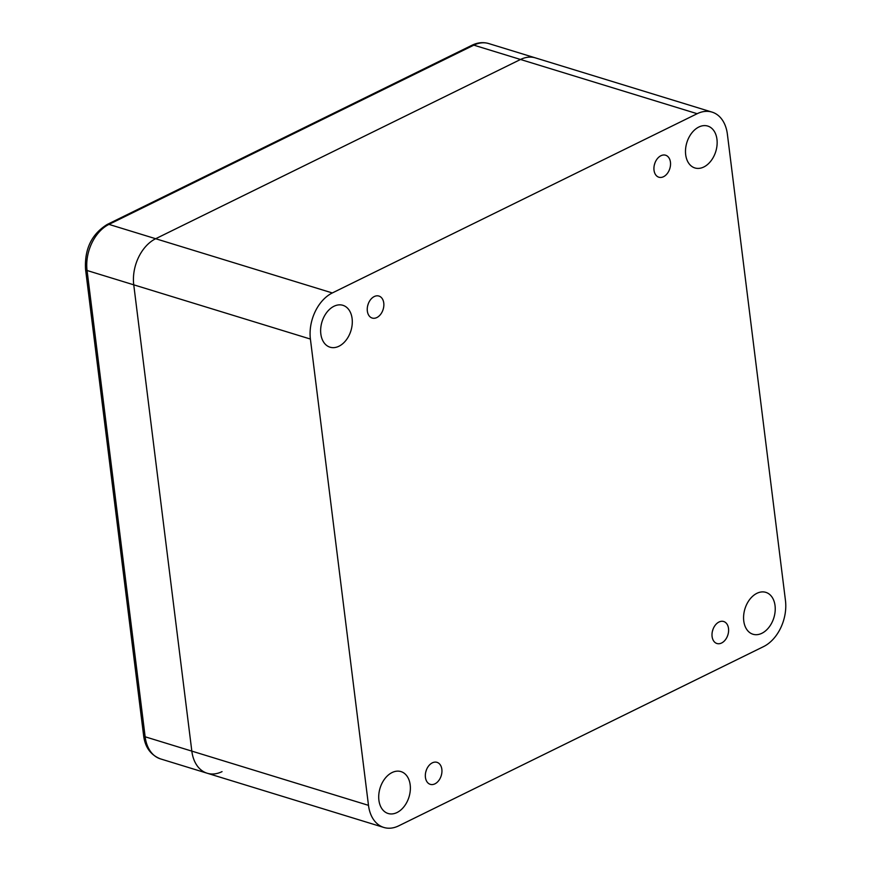 <?xml version="1.0" encoding="UTF-8"?>
<svg xmlns="http://www.w3.org/2000/svg" width="871" height="871" viewBox="0 0 871 871"><rect width="100%" height="100%" fill="white"/><g stroke="black" fill="none" stroke-linecap="round" stroke-linejoin="round"><path stroke-width="1.31" d="M368.487 805.348L191.827 751.118A36.517 25.226 107.1 0 0 207.178 773.23A36.517 25.226 -72.9 0 1 191.827 751.118L133.753 284.828A36.517 25.226 -72.9 0 1 155.669 238.719A36.517 25.226 107.1 0 0 133.753 284.828L87.067 270.5A36.517 25.226 -72.9 0 1 108.973 224.391L473.835 45.15A36.517 25.226 -72.9 0 1 488.696 43.55L535.382 57.878A36.517 25.226 107.1 0 0 520.52 59.478L155.669 238.719L520.52 59.478A36.517 25.226 -72.9 0 1 535.382 57.878L712.032 112.109A36.517 25.226 107.1 0 0 697.17 113.709L332.319 292.95A36.517 25.226 107.1 0 0 310.403 339.059L368.487 805.348A36.517 25.226 107.1 0 0 383.828 827.45A36.517 25.226 107.1 0 0 398.689 825.85L763.551 646.609A36.517 25.226 107.1 0 0 785.457 600.5L727.383 134.21A36.517 25.226 107.1 0 0 712.032 112.109M333.974 306.265A21.906 15.134 107.1 0 0 320.768 327.942A21.906 15.134 107.1 0 0 330.033 347.191A21.906 15.134 107.1 0 0 338.95 346.233A21.906 15.134 107.1 0 0 352.167 324.567A21.906 15.134 107.1 0 0 342.891 305.307A21.906 15.134 107.1 0 0 333.974 306.265M698.836 127.024A21.906 15.134 107.1 0 0 685.619 148.701A21.906 15.134 107.1 0 0 694.895 167.951A21.906 15.134 107.1 0 0 703.812 166.992A21.906 15.134 107.1 0 0 717.018 145.326A21.906 15.134 107.1 0 0 707.753 126.066A21.906 15.134 107.1 0 0 698.836 127.024M392.059 772.555A21.906 15.134 107.1 0 0 378.841 794.232A21.906 15.134 107.1 0 0 388.118 813.492A21.906 15.134 107.1 0 0 397.034 812.523A21.906 15.134 107.1 0 0 410.241 790.857A21.906 15.134 107.1 0 0 400.976 771.597A21.906 15.134 107.1 0 0 392.059 772.555M756.91 593.314A21.906 15.134 107.1 0 0 743.703 614.991A21.906 15.134 107.1 0 0 752.969 634.24A21.906 15.134 107.1 0 0 761.885 633.282A21.906 15.134 107.1 0 0 775.103 611.616A21.906 15.134 107.1 0 0 765.827 592.356A21.906 15.134 107.1 0 0 756.91 593.314M434.945 783.835A11.497 7.948 -72.9 0 1 430.263 784.336A11.497 7.948 -72.9 0 1 425.396 774.221A11.497 7.948 -72.9 0 1 432.332 762.844A11.497 7.948 -72.9 0 1 437.013 762.343A11.497 7.948 -72.9 0 1 441.88 772.457A11.497 7.948 -72.9 0 1 434.945 783.835M721.613 642.994A11.497 7.948 -72.9 0 1 716.931 643.506A11.497 7.948 -72.9 0 1 712.064 633.391A11.497 7.948 -72.9 0 1 719 622.014A11.497 7.948 -72.9 0 1 723.681 621.513A11.497 7.948 -72.9 0 1 728.548 631.617A11.497 7.948 -72.9 0 1 721.613 642.994M376.86 317.545A11.497 7.948 -72.9 0 1 372.178 318.046A11.497 7.948 -72.9 0 1 367.312 307.931A11.497 7.948 -72.9 0 1 374.247 296.554A11.497 7.948 -72.9 0 1 378.929 296.053A11.497 7.948 -72.9 0 1 383.795 306.156A11.497 7.948 -72.9 0 1 376.86 317.545M663.539 176.704A11.497 7.948 -72.9 0 1 658.857 177.216A11.497 7.948 -72.9 0 1 653.99 167.101A11.497 7.948 -72.9 0 1 660.926 155.724A11.497 7.948 -72.9 0 1 665.607 155.223A11.497 7.948 -72.9 0 1 670.474 165.327A11.497 7.948 -72.9 0 1 663.539 176.704M426.344 770.106A11.497 7.948 -72.9 0 1 425.788 771.924M713.011 629.276A11.497 7.948 -72.9 0 1 712.456 631.083M368.259 303.816A11.497 7.948 -72.9 0 1 367.704 305.634M654.938 162.986A11.497 7.948 -72.9 0 1 654.382 164.793M222.04 771.63A36.517 25.226 -72.9 0 1 207.178 773.23L160.493 758.891A36.517 25.226 -72.9 0 1 145.141 736.79L87.067 270.5A5.476 2.156 -7.1 0 1 85.543 269.259C84.433 249.052 91.651 234.125 107.187 224.468A5.476 3.321 63.8 0 1 108.973 224.391L332.319 292.95M160.493 758.891C150.672 755.026 145.043 747.253 143.617 735.549A5.476 2.156 -7.1 0 0 145.141 736.79L191.827 751.118L133.753 284.828L310.403 339.059M697.17 113.709L473.835 45.15A5.476 3.321 63.8 0 0 472.038 45.227C477.602 42.516 483.155 41.95 488.696 43.55M383.828 827.45L207.178 773.23M107.187 224.468L472.038 45.227M143.617 735.549L85.543 269.259"/></g></svg>
